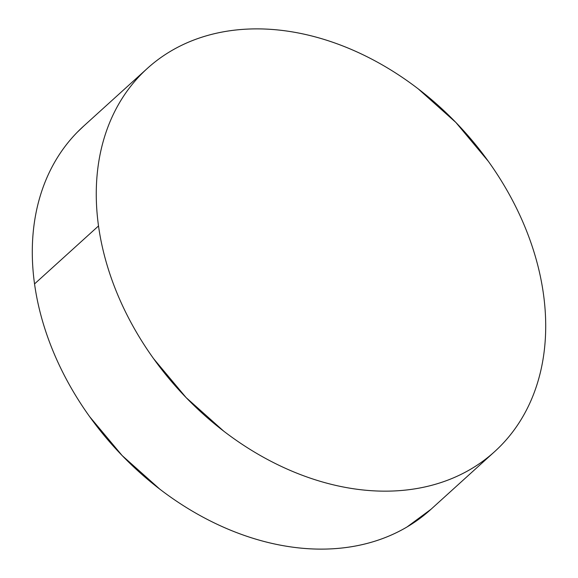 <?xml version="1.0" encoding="UTF-8"?>
<svg xmlns="http://www.w3.org/2000/svg" width="578" height="578" viewBox="0 0 578 578"><rect width="100%" height="100%" fill="white"/><g stroke="black" fill="none" stroke-linecap="round" stroke-linejoin="round"><path stroke-width="0.87" d="M98.513 225.955A258.59 192.51 -132.2 0 1 147.354 68.399A258.59 192.51 -132.2 0 1 381.588 64.505A258.59 192.51 -132.2 0 1 543.457 294.086A258.59 192.51 -132.2 0 1 494.616 451.642A258.59 192.51 -132.2 0 1 260.382 455.536A258.59 192.51 -132.2 0 1 98.513 225.955L34.543 283.914L98.513 225.955C96.432 210.941 95.796 196.289 96.598 182.005C97.407 167.721 99.64 154.066 103.31 141.054C106.973 128.041 112.002 115.918 118.382 104.676C124.769 93.441 132.384 83.304 141.242 74.273C150.099 65.235 160.019 57.482 171.009 51.001C181.998 44.52 193.84 39.441 206.541 35.764C219.235 32.086 232.551 29.875 246.466 29.146C260.389 28.409 274.651 29.16 289.26 31.4C303.869 33.632 318.536 37.31 333.275 42.432C348.007 47.555 362.522 54.021 376.813 61.839C391.104 69.649 404.903 78.651 418.205 88.853L455.861 122.449L488.338 161.327C498.185 175.055 506.863 189.273 514.377 203.998C521.891 218.722 528.097 233.671 532.988 248.829C537.887 263.987 541.369 279.073 543.457 294.086C545.538 309.093 546.174 323.745 545.372 338.029C544.563 352.32 542.323 365.968 538.66 378.98C534.997 391.992 529.968 404.116 523.589 415.358C517.202 426.6 509.579 436.737 500.729 445.768C491.871 454.799 481.951 462.559 470.962 469.04C459.972 475.513 448.131 480.593 435.429 484.277C422.728 487.955 409.419 490.158 395.504 490.895C381.581 491.625 367.319 490.874 352.71 488.641C338.101 486.401 323.427 482.724 308.695 477.601C293.964 472.479 279.449 466.013 265.158 458.202C250.866 450.392 237.067 441.382 223.765 431.188L186.109 397.592L153.632 358.707C143.785 344.987 135.108 330.761 127.586 316.036C120.072 301.311 113.873 286.37 108.982 271.212C104.083 256.047 100.601 240.961 98.513 225.955M147.354 68.399L83.384 126.358A258.59 192.51 47.8 0 0 34.543 283.914A258.59 192.51 47.8 0 0 196.412 513.495A258.59 192.51 47.8 0 0 430.646 509.601L494.616 451.642M431.101 509.196L406.991 526.999C396.002 533.48 384.16 538.559 371.459 542.236C358.765 545.914 345.449 548.125 331.534 548.854C317.611 549.591 303.349 548.84 288.74 546.6C274.131 544.368 259.464 540.69 244.725 535.568C229.993 530.445 215.478 523.979 201.187 516.161C186.896 508.351 173.097 499.349 159.795 489.147L122.139 455.551L89.662 416.673C79.815 402.945 71.137 388.727 63.623 374.002C56.109 359.278 49.903 344.329 45.012 329.171C40.113 314.013 36.631 298.927 34.543 283.914C32.462 268.907 31.826 254.255 32.628 239.971C33.437 225.68 35.677 212.032 39.34 199.02C43.003 186.008 48.032 173.884 54.411 162.642C60.798 151.4 68.421 141.263 77.271 132.232L83.889 125.903"/></g></svg>

